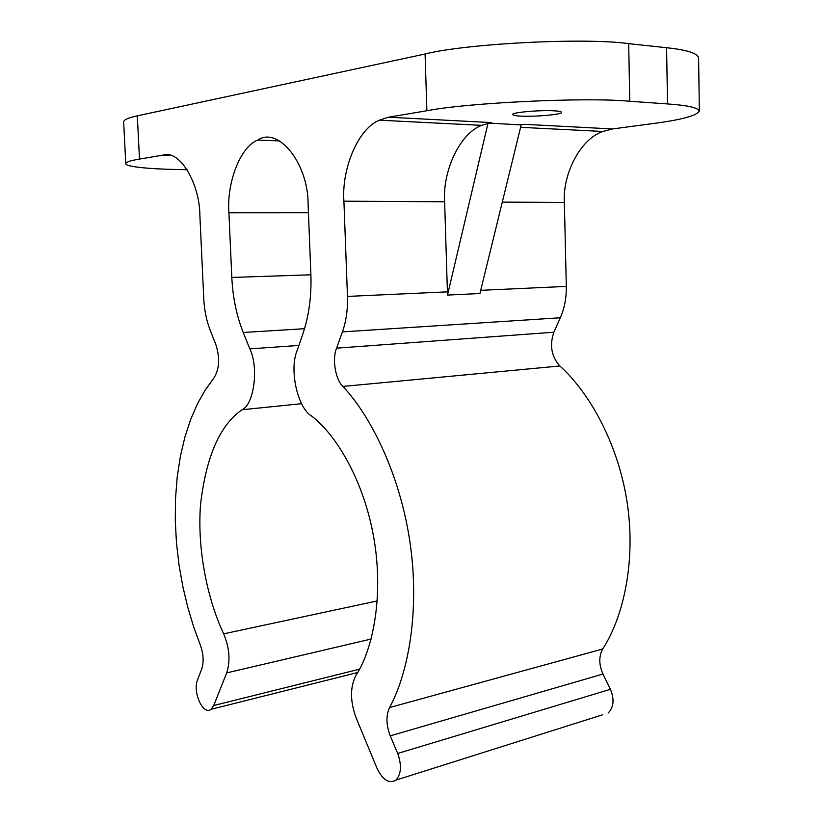 <?xml version="1.0" encoding="UTF-8"?>
<svg xmlns="http://www.w3.org/2000/svg" width="823" height="823" viewBox="0 0 823 823"><rect width="100%" height="100%" fill="white"/><g stroke="black" fill="none" stroke-linecap="round" stroke-linejoin="round"><path stroke-width="1.23" d="M667.515 103.935L666.599 47.724C686.886 49.874 697.544 53.258 698.604 57.847L699.355 111.126C698.326 107.741 687.709 105.344 667.515 103.935L629.77 101.26C586.367 97.032 467.526 102.69 426.88 110.755L388.569 117.195L379.341 120.179C357.439 129.108 341.504 169.857 343.911 201.193L347.471 296.424L447.403 291.846L444.636 201.769L343.911 201.193M666.599 47.724L628.69 43.65C585.091 37.395 465.787 43.598 425.079 54.009L137.318 115.848C128.45 117.72 123.892 119.726 123.645 121.855L125.785 163.643C125.384 166.812 150.218 169.044 177.305 169.517L187.212 169.733M602.385 714.858L395.945 780.111C389.156 783.949 382.88 780.091 377.119 768.548L356.215 718.098C350.001 701.247 349.96 686.907 356.102 675.097C373.025 649.275 383.909 595.585 373.786 537.697C363.673 479.819 335.619 434.05 311.464 415.975C297.329 407.55 289.038 368.971 297.226 350.372L303.018 333.418C308.985 315.662 311.608 296.013 310.888 274.45L308.121 204.804C308.419 162.563 277.721 126.186 257.805 140.095C239.853 146.772 226.531 183.899 228.917 212.807L231.808 277.444C232.765 297.298 236.582 315.651 243.238 332.492L249.822 348.89C258.957 367.387 254.091 404.36 242.116 409.731C219.936 424.905 206.069 456.621 200.503 504.88C197.006 551.472 208.25 601.181 223.681 633.833C229.524 647.989 230.522 661.013 226.675 672.905L213.713 705.527L211.038 709.313C202.849 715.773 192.582 691.67 197.458 680.096L201.666 669.12C203.97 661.98 203.518 653.966 200.318 645.078L193.703 626.982L187.839 607.508L182.901 586.84L179.064 565.257L176.482 543.067L175.278 520.661L175.515 498.44L177.233 476.826L180.402 456.209L184.928 436.972L190.679 419.391L197.51 403.692L205.225 390.03L213.62 378.467C219.381 369.445 220.153 358.211 215.914 344.765L210.153 330.074C206.47 320.548 204.341 310.168 203.775 298.914L199.896 215.739C199.773 182.583 179.095 149.416 163.221 155.084L139.499 159.076C130.641 160.536 126.073 162.069 125.785 163.643M395.945 780.111C401.264 774.021 401.84 765.143 397.684 753.467L390.256 735.855C386.131 725.022 385.884 715.588 389.526 707.564C408.753 672.556 419.853 609.565 409.998 542.429C400.173 475.303 371.379 416.664 342.924 386.429C335.383 379.485 331.978 358.818 336.597 348.16L342.43 331.885C346.195 321.165 347.882 309.345 347.471 296.424M520.599 127.318L602.899 131.474L612.538 128.944L652.289 123.656C680.919 119.963 696.608 115.786 699.355 111.126M488.553 123.08L521.175 124.931L524.395 124.324L521.216 124.787M520.115 116.094C515.558 115.837 513.11 115.343 512.75 114.582C511.278 112.401 540.66 109.871 554.589 110.848C558.961 111.105 561.286 111.599 561.595 112.329C562.665 114.562 534.034 116.979 520.115 116.094M602.899 131.474C579.937 139.097 562.428 174.846 564.372 202.468L502.297 202.108M521.175 124.931L479.932 293.533L447.506 295.076L447.403 291.846M608.104 713.047C613.773 707.369 614.544 699.457 610.409 689.314L602.961 674.047C598.835 664.634 598.753 656.281 602.724 648.987C623.484 617.044 636.117 561.049 627.095 502.195C618.104 443.34 589.196 392.293 559.825 365.978C551.4 356.452 549.425 345.197 553.889 332.214L560.329 317.76C564.506 308.255 566.491 297.803 566.306 286.404L564.372 202.468M388.569 117.195L491.208 122.576L481.733 125.353C459.512 133.491 442.445 171.698 444.636 201.769M488.008 123.213L447.506 295.076M139.499 159.076L137.318 115.848M426.88 110.755L425.079 54.009M612.538 128.944L524.395 124.324M163.221 155.084L169.692 155.259M480.725 290.324L566.306 286.404M629.77 101.26L628.69 43.65M342.43 331.885L560.329 317.76M336.597 348.16L553.889 332.214M342.924 386.429L559.825 365.978M389.526 707.564L602.724 648.987M390.256 735.855L602.961 674.047M397.684 753.467L610.409 689.314M228.917 212.807L308.44 212.766M231.808 277.444L310.899 274.8M243.238 332.492L304.531 328.696M249.822 348.89L298.914 345.434M242.116 409.731L301.64 403.692M223.681 633.833L377.284 600.934M226.675 672.905L371.142 639.039M213.713 705.527L359.528 669.171M481.733 125.353L379.341 120.179M257.805 140.095L279.388 140.898M357.645 672.525L211.038 709.313"/></g></svg>
